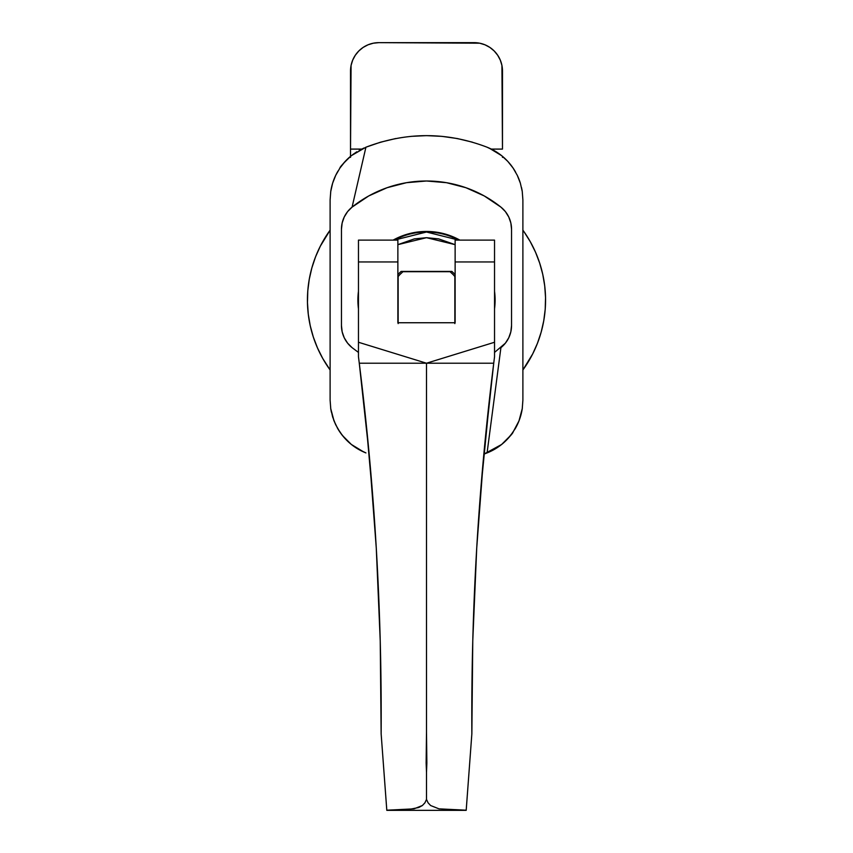 <?xml version="1.0" encoding="UTF-8"?>
<svg xmlns="http://www.w3.org/2000/svg" width="853" height="853" viewBox="0 0 853 853"><rect width="100%" height="100%" fill="white"/><g stroke="black" fill="none" stroke-linecap="round" stroke-linejoin="round"><path stroke-width="1.28" d="M494.537 308.871L495.103 300.064A68.603 68.603 0 0 1 494.537 308.861M358.463 308.861A68.603 68.603 0 0 1 357.897 300.064L358.463 308.871M358.463 352.417L352.086 347.651A28.352 28.352 0 0 1 341.456 325.515L341.456 229.244A28.352 28.352 0 0 1 352.086 207.119L368.752 195.934L387.07 187.713L406.497 182.691L426.5 180.996L446.503 182.691L465.93 187.713L484.248 195.934L500.914 207.119L505.392 211.597L508.751 216.971L510.84 222.953L511.544 229.244L511.544 325.515A28.352 28.352 0 0 1 500.914 347.651L487.074 452.922L501.628 444.477L510.563 435.51L515.308 428.526L518.976 420.913L522.249 408.683L522.889 400.217L522.889 199.911L522.249 191.456L520.362 183.182L517.291 175.355L513.069 168.02L507.834 161.43L501.649 155.672L494.687 150.896L487.074 147.206C446.78 131.799 406.401 131.799 365.926 147.206L352.086 207.119A119.068 119.068 0 0 1 500.914 207.119A28.352 28.352 0 0 1 511.544 229.244L511.544 325.515L510.84 331.817L508.751 337.799L505.392 343.162L494.537 352.417M352.086 347.651L347.608 343.162L344.249 337.799L342.16 331.817L341.456 325.515L341.456 229.244L342.16 222.953L344.249 216.971L347.608 211.597L352.086 207.119L365.926 147.206L351.372 155.651L345.177 161.42L339.942 168.009L335.709 175.355L332.638 183.182L330.751 191.435L330.111 199.911L330.111 400.217L330.751 408.672L334.024 420.913L337.681 428.515L342.437 435.499L351.361 444.466L358.324 449.232L365.926 452.922C355.179 448.582 346.521 441.641 339.931 432.108L335.709 424.773L332.638 416.936L330.751 408.672L330.111 400.217L330.111 199.911L330.751 191.435L332.638 183.182L335.698 175.366L339.942 168.009C339.793 167.145 343.61 163.03 351.372 155.651L345.166 161.43L339.91 168.052A56.703 56.703 0 0 1 342.448 164.608M517.302 424.751L519.402 419.793L517.302 424.751A56.703 56.703 0 0 0 522.249 408.694A56.703 56.703 0 0 1 515.308 428.526A56.703 56.703 0 0 0 522.249 408.694L522.889 400.217L522.889 199.879L522.249 191.456A56.703 56.703 0 0 0 521.865 189.185A56.703 56.703 0 0 1 522.249 191.456A56.703 56.703 0 0 0 521.865 189.185M522.26 191.488L521.524 187.543L522.26 191.488M519.402 180.346L517.302 175.366L520.362 183.182L522.249 191.456M395.76 138.538L380.587 142.174L365.926 147.206C406.401 131.799 446.78 131.799 487.074 147.206A56.703 56.703 0 0 0 487.074 147.206C497.821 151.546 506.49 158.477 513.069 168.02L517.291 175.355A56.703 56.703 0 0 1 520.362 183.182A56.703 56.703 0 0 0 517.291 175.355L517.302 175.377M507.834 161.43L512.408 167.06L507.834 161.43L501.649 155.672L489.057 148.027L501.649 155.672A56.703 56.703 0 0 1 507.844 161.452A56.703 56.703 0 0 0 501.66 155.672L507.834 161.43A56.703 56.703 0 0 0 501.66 155.672M472.413 142.174L457.336 138.549L472.413 142.174L457.336 138.549L441.982 136.363L426.5 135.638L411.018 136.363L426.404 135.638M363.975 148.017L359.134 150.427L363.975 148.017M356.895 151.749L352.62 154.681L356.895 151.749M338.001 171.058L337.223 172.413L338.001 171.058M331.988 185.464L330.751 191.424A56.703 56.703 0 0 1 337.692 171.602A56.703 56.703 0 0 0 330.751 191.435L331.988 185.464L330.751 191.424A56.703 56.703 0 0 1 335.698 175.366M330.74 191.488L330.111 199.911L330.74 191.488M330.74 408.63L331.369 412.106L330.74 408.64A56.703 56.703 0 0 0 331.017 410.282A56.703 56.703 0 0 1 330.665 408.118A56.703 56.703 0 0 0 331.017 410.282M333.598 419.793L335.698 424.751M337.298 427.843L339.931 432.108A56.703 56.703 0 0 1 337.681 428.515A56.703 56.703 0 0 0 339.931 432.108L337.298 427.843L339.91 432.076M340.592 433.047L345.166 438.687L351.351 444.456L363.943 452.101L358.324 449.232A56.703 56.703 0 0 1 345.177 438.698A56.703 56.703 0 0 0 358.303 449.222L351.351 444.456L345.166 438.687L340.592 433.047M521.002 414.729L522.26 408.64A56.703 56.703 0 0 1 522.249 408.683L518.976 420.913L513.058 432.119A56.703 56.703 0 0 1 487.074 452.922L483.832 454.169L487.074 452.922A164.426 164.426 0 0 1 483.832 454.169L494.676 449.232L501.649 444.456L507.834 438.687L513.09 432.076C512.834 433.42 509.028 437.536 501.628 444.477L483.832 454.169A164.426 164.426 0 0 0 487.074 452.922L500.914 347.651M514.999 429.07L515.798 427.673L514.999 429.07M522.26 408.64L522.356 407.99L522.26 408.64M515.329 171.624A56.703 56.703 0 0 0 513.069 168.02L513.069 168.02A56.703 56.703 0 0 1 515.329 171.624M512.109 166.644A56.703 56.703 0 0 0 510.563 164.608A56.703 56.703 0 0 1 512.109 166.644M501.639 155.662A56.703 56.703 0 0 0 494.708 150.906A56.703 56.703 0 0 1 501.639 155.662A56.703 56.703 0 0 0 494.708 150.906M494.644 150.874A56.703 56.703 0 0 0 490.23 148.561A56.703 56.703 0 0 1 494.644 150.874A56.703 56.703 0 0 0 490.23 148.561M351.351 155.672L345.166 161.43L339.91 168.052A56.703 56.703 0 0 1 351.372 155.651L345.166 161.43A56.703 56.703 0 0 1 351.372 155.651L365.926 147.206L380.587 142.174L395.664 138.549L380.587 142.174M340.88 433.452A56.703 56.703 0 0 0 342.426 435.499A56.703 56.703 0 0 1 340.88 433.452M358.367 449.254A56.703 56.703 0 0 0 362.77 451.557A56.703 56.703 0 0 1 358.367 449.254A56.703 56.703 0 0 0 362.77 451.557M495.103 300.064L494.537 291.257A68.603 68.603 0 0 1 495.103 300.064M459.884 240.119L452.751 236.676L439.881 232.773L426.5 231.462L413.119 232.773L400.249 236.676L393.116 240.119A68.603 68.603 0 0 1 459.884 240.119M358.463 291.257L357.897 300.064A68.603 68.603 0 0 1 358.463 291.257M439.881 232.773L426.5 231.462L413.119 232.773M485.911 432.578L487.82 414.1M490.571 389.448L480.751 490.006L485.421 437.557M478.672 517.835L481.039 486.455M479.386 507.834L478.682 517.6A2834.935 2834.935 0 0 0 477.328 538.2L478.085 526.461M372.825 497.374L375.011 527.783M375.64 537.529L372.26 490.166M371.961 486.434L371.823 484.675M363.922 402.616L366.065 422.523M372.249 490.006L366.076 422.661L373.55 506.97M397.871 322.743L455.129 322.743L455.129 261.956L494.537 261.956L494.537 342.256L426.5 363.218L358.463 342.256L358.463 261.956L397.871 261.956L397.871 322.743L455.129 322.743L397.871 322.743L397.871 240.119L358.463 240.119L358.463 261.956L397.871 261.956L397.871 240.29M373.71 509.102L374.2 515.969M478.8 515.969L479.29 509.092M479.45 506.97L480.751 490.006M466.399 807.503L466.186 810.35L438.975 808.847L430.626 805.531L428.089 802.833L426.5 799.421L424.922 802.822L422.374 805.52L414.004 808.847L386.804 810.201L381.142 733.804C381.547 671.844 379.926 609.97 376.28 548.18C372.633 486.338 366.971 424.687 359.273 363.218A2834.935 2834.935 0 0 1 360.574 373.774L360.574 373.774M363.239 396.464L363.346 397.423M362.557 390.482L362.717 391.9M363.079 395.035L363.229 396.389M365.105 413.46L362.429 389.437M492.426 373.774L492.426 373.774A2834.935 2834.935 0 0 1 493.727 363.218L494.537 356.757L494.537 240.247M493.727 363.218C486.039 424.655 480.367 486.285 476.72 548.095L483.704 455.523L493.727 363.218L426.5 363.218L493.727 363.218L494.537 356.757L494.537 342.256L426.5 363.218L426.5 732.194L426.5 363.218L359.273 363.218L358.463 356.757L359.273 363.218L426.5 363.218L358.463 342.256L358.463 356.757L358.463 240.247M385.151 787.905L384.916 784.749M386.42 805.029L385.535 793.066M466.196 810.297L471.858 733.804L472.765 640.912L476.72 548.095C473.074 609.916 471.453 671.823 471.858 733.804L466.196 810.201L438.975 808.847L430.626 805.531L428.089 802.833L426.5 799.421L426.5 732.194L426.5 799.421L424.922 802.822L422.374 805.52L418.748 807.514L408.129 809.604L386.814 810.35L386.601 807.514M467.476 793.045L466.58 805.04M468.084 784.749L467.849 787.927M485.581 435.926L485.89 432.78M494.537 261.956L494.537 240.119L455.129 240.119L455.129 261.956L494.537 261.956M426.137 762.966L426.5 772.36L426.863 763.008L426.5 732.194L426.137 762.966M481.039 486.434L479.962 500.125M478 527.655L478.693 517.558L478 527.708M477.19 540.386A2834.935 2834.935 0 0 0 476.294 555.527A2834.935 2834.935 0 0 1 477.275 539.021A2834.935 2834.935 0 0 0 476.294 555.548M492.33 374.563L490.379 391.111M490.358 391.282L489.782 396.261M477.275 539.021L476.752 547.551L477.275 539.021M477.776 531.12L477.541 534.682M478.682 517.6L478 527.719M489.355 400.089L489.921 395.046M488.897 404.258L488.353 409.152M487.521 416.925L487.596 416.275M487.788 414.473L488.065 411.871M487.394 418.173L486.924 422.683M359.273 363.218L369.296 455.545L376.28 548.18L380.235 640.934L381.142 733.804L386.804 810.297M375.725 539.021L376.258 547.733L375.725 539.021A2834.935 2834.935 0 0 1 376.727 555.985A2834.935 2834.935 0 0 0 375.725 539.021A2834.935 2834.935 0 0 1 376.727 555.953M362.429 389.363L360.67 374.563M375.171 530.31L375.672 538.2A2834.935 2834.935 0 0 0 374.318 517.6L373.678 508.644M375.672 538.2L375.117 529.446M371.791 484.333L374.318 517.6M365.574 417.895L365.447 416.701M366.076 422.661L365.606 418.141M480.175 497.374L479.962 500.093M373.614 507.834L373.038 500.146M384.916 784.792L384.735 782.34L384.916 784.792M384.159 774.481L384.458 778.522M382.826 756.494L383.69 768.158M381.142 733.868L381.622 740.265M471.378 740.255L471.858 733.804M469.31 768.18L470.174 756.515M468.542 778.522L468.851 774.46L468.542 778.522M468.084 784.792L468.265 782.35L468.084 784.792M488.396 408.758L487.895 413.46M490.443 390.482L490.368 391.196L490.443 390.482M490.283 391.911L490.358 391.228M455.129 240.29L455.129 322.743M451.536 273.013L453.071 274.517A36.85 36.85 0 0 0 453.071 274.517L450.053 271.712A36.85 36.85 0 0 1 451.536 273.013A36.85 36.85 0 0 0 450.053 271.712L402.947 271.712L399.929 274.527L401.464 273.013M454.852 323.607L454.852 276.511L453.071 274.517L454.852 276.511L454.852 322.743M398.148 322.743L398.148 276.511L399.929 274.527L398.148 276.511L398.148 323.607M450.053 271.712L402.947 271.712M458.701 240.119L426.5 232.027L394.299 240.119A68.037 68.037 0 0 1 458.701 240.119M397.871 244.651L426.5 237.688L455.129 244.651L438.666 238.893L426.5 237.688L414.334 238.893L397.871 244.651M397.871 274.666A38.268 38.268 0 0 1 401.102 271.425L451.898 271.425A38.268 38.268 0 0 1 455.129 274.666A38.268 38.268 0 0 0 451.898 271.425L401.102 271.425A38.268 38.268 0 0 0 397.871 274.666M307.443 301.333L307.645 307.176M308.136 312.987L308.914 318.787M309.98 324.535L311.313 330.218M312.934 335.837L314.832 341.371L312.934 335.837M316.985 346.798L319.417 352.118M322.093 357.311L325.025 362.354M328.213 367.27L330.111 369.967A119.068 119.068 0 0 1 330.111 230.161A119.068 119.068 0 0 0 320.28 246.261M526.205 365.148L529.276 360.179L526.205 365.148M532.101 355.072L534.671 349.815M536.985 344.452L539.032 338.972M540.802 333.406L542.305 327.765M543.521 322.039L544.459 316.271M545.11 310.471L545.483 304.638M545.557 298.785L545.355 292.952M544.864 287.13L544.086 281.33M543.02 275.583L541.687 269.9M540.066 264.281L538.168 258.758L540.066 264.281M536.015 253.33L533.583 248.01M530.907 242.817L527.975 237.774M524.787 232.858L522.889 230.161A119.068 119.068 0 0 1 544.715 285.862A119.068 119.068 0 0 0 524.051 231.792L522.889 230.161M326.795 234.97L323.724 239.938L326.795 234.97M320.899 245.056L318.329 250.313M316.015 255.665L313.968 261.146M312.198 266.712L310.695 272.363M309.479 278.078L308.541 283.846M307.89 289.657L307.517 295.49M315.557 256.828A119.068 119.068 0 0 0 308.285 314.256L310.247 325.782L313.328 337.052L317.497 347.96L322.711 358.42L330.111 369.967M532.677 353.942L537.454 343.269A119.068 119.068 0 0 0 544.715 285.862A119.068 119.068 0 0 1 522.889 369.967L532.677 353.942L537.454 343.269L541.154 332.19L543.745 320.792L545.216 309.202L545.536 297.526L544.715 285.862L542.753 274.346L539.672 263.076L535.503 252.157L530.289 241.708L524.062 231.813M330.111 230.161L320.323 246.186L315.546 256.849L311.846 267.938L309.255 279.326L307.784 290.926L307.464 302.602L308.285 314.256A119.068 119.068 0 0 0 328.949 368.325M535.503 252.157L530.289 241.708M320.323 246.186L315.546 256.849M317.497 347.96L322.711 358.42M522.889 369.967A119.068 119.068 0 0 0 532.72 353.867M426.5 135.638L441.982 136.363L457.336 138.549L441.982 136.363L426.5 135.638L411.018 136.363M487.074 452.922L494.676 449.232L501.649 444.456L507.834 438.687L513.09 432.076A56.703 56.703 0 0 1 501.628 444.477A56.703 56.703 0 0 0 507.855 438.666M345.166 161.43L339.91 168.052A56.703 56.703 0 0 1 339.942 168.009M501.649 444.456L507.834 438.687L513.09 432.076A56.703 56.703 0 0 0 513.069 432.108M515.692 172.263L513.09 168.052A56.703 56.703 0 0 0 513.069 168.02M520.362 183.182A56.703 56.703 0 0 0 517.291 175.355M351.372 155.651A56.703 56.703 0 0 0 345.145 161.462M345.177 438.698A56.703 56.703 0 0 0 358.303 449.222M502.481 71.002L501.927 65.468L500.316 60.147L497.694 55.253L494.175 50.956L489.878 47.427L484.973 44.804L479.653 43.194L484.973 44.804L489.878 47.427L494.175 50.956L497.694 55.253L500.316 60.147L501.927 65.468L502.481 149.094L491.328 149.094L502.481 149.094L502.481 71.002A28.352 28.352 0 0 0 474.129 42.65L378.871 42.65L373.347 43.194L368.027 44.804L363.122 47.427L368.027 44.804L373.347 43.194L378.871 42.65L479.653 43.194M358.825 50.956L355.306 55.253L352.684 60.147L351.073 65.468L352.684 60.147L355.306 55.253L358.825 50.956L363.122 47.427M350.519 157.378L350.519 149.094L361.672 149.094L350.519 149.094L351.073 65.468M502.481 157.378L502.481 156.344M350.519 156.344L350.519 71.002A28.352 28.352 0 0 1 378.871 42.65M386.814 810.35L466.186 810.35"/></g></svg>

